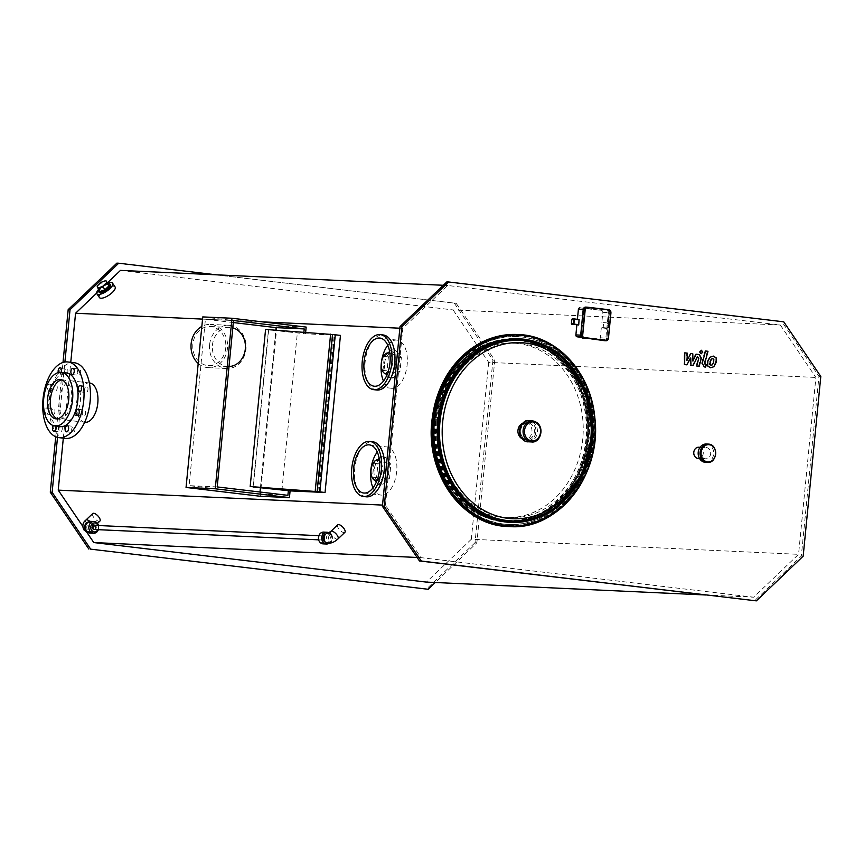 <?xml version="1.0" encoding="UTF-8"?>
<svg xmlns="http://www.w3.org/2000/svg" width="864" height="864" viewBox="0 0 864 864"><rect width="100%" height="100%" fill="white"/><g stroke="black" fill="none" stroke-linecap="round" stroke-linejoin="round"><path stroke-width="0.65" stroke-dasharray="4.32 3.24" d="M92.75 513.529A5.195 2.084 -133.7 0 0 94.835 518.724A5.195 2.084 -133.7 0 0 99.932 521.046M85.86 520.106A5.195 2.084 -133.7 0 0 86.681 523.735A5.195 2.084 -133.7 0 0 92.178 527.882A5.195 2.084 -133.7 0 0 93.042 527.612A5.195 2.084 -133.7 0 0 93.053 527.602A5.195 2.084 -133.7 0 0 92.686 524.729A5.195 2.084 -133.7 0 0 92.221 523.984A5.195 2.084 -133.7 0 0 91.724 523.292A5.195 2.084 -133.7 0 0 89.867 521.402M87.642 532.138A5.195 4.396 92.6 0 0 88.841 532.364A5.195 4.396 92.6 0 0 93.388 527.116A5.195 4.396 92.6 0 0 88.884 521.975A5.195 4.396 92.6 0 0 88.106 522.094M85.784 529.319A4.331 3.661 92.6 0 0 88.787 531.49A4.331 3.661 92.6 0 0 92.243 529.103A4.331 3.661 92.6 0 0 91.854 524.426A4.331 3.661 92.6 0 0 89.186 522.839A4.331 3.661 92.6 0 0 86 524.729M93.334 524.502A4.331 3.661 92.6 0 0 90.666 522.914A4.331 3.661 92.6 0 0 86.81 527.072A4.331 3.661 92.6 0 0 90.266 531.565A4.331 3.661 92.6 0 0 93.722 529.168A4.331 3.661 92.6 0 0 93.334 524.502M90.202 533.12A5.886 4.979 92.6 0 0 94.889 529.859A5.886 4.979 92.6 0 0 94.37 523.508A5.886 4.979 92.6 0 0 90.742 521.359M98.356 529.675A5.886 4.979 92.6 0 0 98.539 525.528M97.816 529.654A4.504 3.802 92.6 0 0 97.999 525.506M344.887 532.343A5.195 2.084 46.3 0 1 339.79 530.021A5.195 2.084 46.3 0 1 337.716 524.826M337.986 538.92A5.195 2.084 46.3 0 1 337.133 539.179A5.195 2.084 46.3 0 1 331.636 535.032A5.195 2.084 46.3 0 1 330.826 531.392L330.826 531.392M327.877 543.38A5.195 4.396 92.6 0 0 332.359 536.393A5.195 4.396 92.6 0 0 331.225 534.362M329.216 533.131A5.195 4.396 92.6 0 0 328.212 533.012M331.085 535.464A4.331 3.661 92.6 0 0 328.417 533.876A4.331 3.661 92.6 0 0 324.562 538.034A4.331 3.661 92.6 0 0 328.018 542.527A4.331 3.661 92.6 0 0 331.463 540.13A4.331 3.661 92.6 0 0 331.085 535.464M325.296 542.138A4.331 3.661 92.6 0 0 326.538 542.462A4.331 3.661 92.6 0 0 329.983 540.065A4.331 3.661 92.6 0 0 329.605 535.388A4.331 3.661 92.6 0 0 326.938 533.812A4.331 3.661 92.6 0 0 325.674 534.006M328.903 543.391A5.886 4.979 92.6 0 0 330.642 534.406A5.886 4.979 92.6 0 0 328.828 532.753M323.136 543.866A5.886 4.979 92.6 0 0 327.834 540.605A5.886 4.979 92.6 0 0 327.316 534.254A5.886 4.979 92.6 0 0 323.676 532.094M325.652 535.097A4.504 3.802 92.6 0 0 319.129 536.35A4.504 3.802 92.6 0 0 323.222 542.387A4.504 3.802 92.6 0 0 325.652 535.097M324.41 537.613A2.074 1.76 92.6 0 0 320.911 537.862A2.074 1.76 92.6 0 0 322.92 540A2.074 1.76 92.6 0 0 324.41 537.613M94.435 529.502A2.074 1.76 92.6 0 0 94.63 525.344M434.851 421.373A90.698 76.669 92.6 0 0 461.279 500.342A90.698 76.669 92.6 0 0 539.104 514.296A90.698 76.669 92.6 0 0 587.218 439.484A90.698 76.669 92.6 0 0 550.778 352.166A90.698 76.669 92.6 0 0 467.921 356.238A90.698 76.669 92.6 0 0 434.851 421.373M587.261 439.506A90.968 76.896 -87.4 0 1 538.996 514.534A90.968 76.896 -87.4 0 1 460.944 500.537A90.968 76.896 -87.4 0 1 434.441 421.34A90.968 76.896 -87.4 0 1 467.608 356.011A90.968 76.896 -87.4 0 1 550.714 351.918A90.968 76.896 -87.4 0 1 587.261 439.506M434.257 421.33A91.087 76.993 92.6 0 0 506.574 521.413A91.087 76.993 92.6 0 0 587.682 433.966A91.087 76.993 92.6 0 0 514.966 339.433A91.087 76.993 92.6 0 0 434.257 421.33M433.415 421.049A94.9 80.212 92.6 0 0 508.756 525.323A94.9 80.212 92.6 0 0 593.255 434.225A94.9 80.212 92.6 0 0 517.504 335.729A94.9 80.212 92.6 0 0 433.415 421.049M592.11 439.916A94.036 79.477 -87.4 0 1 508.799 524.459A94.036 79.477 -87.4 0 1 434.138 421.135A94.036 79.477 -87.4 0 1 517.46 336.593A94.036 79.477 -87.4 0 1 592.11 439.916M434.344 421.092A94.9 80.212 92.6 0 0 509.684 525.366A94.9 80.212 92.6 0 0 594.184 434.268A94.9 80.212 92.6 0 0 518.422 335.772A94.9 80.212 92.6 0 0 434.344 421.092M521.845 438.577A8.316 7.031 92.6 0 0 524.578 439.376A8.316 7.031 92.6 0 0 531.965 431.654A8.316 7.031 92.6 0 0 525.766 422.809A8.316 7.031 92.6 0 0 525.344 422.766A8.316 7.031 92.6 0 0 522.547 423.317M385.452 505.224L402.797 328.342L447.692 285.487L780.343 325.026L815.897 377.449L798.563 554.332L753.656 597.197L421.006 557.647L385.452 505.224L382.525 505.094M202.554 319.108L262.332 321.872M399.859 328.212L402.797 328.342M63.32 438.156L70.762 362.308M202.77 316.915L276.955 325.728L260.237 496.26M276.955 325.728L306.169 327.078M305.651 332.348L305.51 333.796L340.448 335.405M376.672 390.01A27.713 14.774 96.8 0 1 365.159 361.811A27.713 14.774 96.8 0 1 383.216 334.973M84.899 422.291A19.796 10.562 96.8 0 1 76.669 402.149A19.796 10.562 96.8 0 1 89.564 382.979M366.206 496.8A27.713 14.774 96.8 0 1 354.683 468.612A27.713 14.774 96.8 0 1 372.751 441.774M395.572 350.266L401.36 357.523L399.989 371.444L392.839 378.108L387.05 370.85L388.411 356.929L395.572 350.266L391.489 349.78L389.61 351.54M388.098 352.944L384.34 356.443L382.979 370.364L385.614 373.68M388.411 356.929L384.34 356.443M387.05 370.85L382.979 370.364M386.845 375.224L388.768 377.622L395.917 370.958L397.278 357.037L391.489 349.78M392.839 378.108L388.768 377.622M399.989 371.444L395.917 370.958M401.36 357.523L397.278 357.037M384.556 363.442A10.444 5.573 96.8 0 1 391.36 353.333A10.444 5.573 96.8 0 1 395.658 364.36A10.444 5.573 96.8 0 1 388.897 374.069A10.444 5.573 96.8 0 1 384.556 363.442M387.612 373.313A10.444 5.573 -83.2 0 0 392.461 363.982A10.444 5.573 -83.2 0 0 389.934 353.765M387.752 345.254A24.246 12.928 96.8 0 1 397.062 340.114A24.246 12.928 96.8 0 1 407.041 365.71A24.246 12.928 96.8 0 1 391.338 388.26A24.246 12.928 96.8 0 1 383.486 381.078M87.275 391.651A3.121 1.663 -83.2 0 0 87.977 388.346A3.121 1.663 -83.2 0 0 86.681 386.305A3.121 1.663 -83.2 0 0 84.661 389.2A3.121 1.663 -83.2 0 0 85.946 392.494A3.121 1.663 -83.2 0 0 87.275 391.651M79.92 374.458A3.121 1.663 -83.2 0 0 80.611 371.142A3.121 1.663 -83.2 0 0 79.326 369.112A3.121 1.663 -83.2 0 0 77.306 372.006A3.121 1.663 -83.2 0 0 78.581 375.3A3.121 1.663 -83.2 0 0 79.92 374.458M67.176 373.864A3.121 1.663 -83.2 0 0 67.878 370.559A3.121 1.663 -83.2 0 0 66.582 368.518A3.121 1.663 -83.2 0 0 64.573 371.423A3.121 1.663 -83.2 0 0 65.848 374.717A3.121 1.663 -83.2 0 0 67.176 373.864M61.16 372.33A3.121 1.663 96.8 0 1 60.782 373.108A3.121 1.663 96.8 0 1 59.454 373.95A3.121 1.663 96.8 0 1 58.288 372.578M56.527 390.226A3.121 1.663 -83.2 0 0 57.229 386.921A3.121 1.663 -83.2 0 0 55.933 384.89A3.121 1.663 -83.2 0 0 53.914 387.785A3.121 1.663 -83.2 0 0 55.199 391.079A3.121 1.663 -83.2 0 0 56.527 390.226M50.134 389.47A3.121 1.663 96.8 0 1 48.805 390.323A3.121 1.663 96.8 0 1 47.52 387.029A3.121 1.663 96.8 0 1 49.54 384.124A3.121 1.663 96.8 0 1 50.836 387.299A3.121 1.663 96.8 0 1 50.134 389.47M54.205 413.964A3.121 1.663 -83.2 0 0 54.907 410.659A3.121 1.663 -83.2 0 0 53.611 408.618A3.121 1.663 -83.2 0 0 51.592 411.512A3.121 1.663 -83.2 0 0 52.877 414.806A3.121 1.663 -83.2 0 0 54.205 413.964M47.801 413.197A3.121 1.663 96.8 0 1 46.472 414.05A3.121 1.663 96.8 0 1 45.187 410.756A3.121 1.663 96.8 0 1 47.207 407.862A3.121 1.663 96.8 0 1 48.233 408.812A3.121 1.663 96.8 0 1 47.801 413.197M61.56 431.158A3.121 1.663 -83.2 0 0 62.262 427.853A3.121 1.663 -83.2 0 0 60.966 425.812A3.121 1.663 -83.2 0 0 58.946 428.717A3.121 1.663 -83.2 0 0 60.232 432A3.121 1.663 -83.2 0 0 61.56 431.158M53.417 425.66A3.121 1.663 96.8 0 1 54.508 425.045A3.121 1.663 96.8 0 1 54.572 425.056A3.121 1.663 96.8 0 1 55.62 426.082M74.293 431.741A3.121 1.663 -83.2 0 0 74.995 428.436A3.121 1.663 -83.2 0 0 73.699 426.406A3.121 1.663 -83.2 0 0 71.69 429.3A3.121 1.663 -83.2 0 0 72.965 432.594A3.121 1.663 -83.2 0 0 74.293 431.741M84.953 415.379A3.121 1.663 -83.2 0 0 85.644 412.074A3.121 1.663 -83.2 0 0 84.359 410.033A3.121 1.663 -83.2 0 0 82.339 412.938A3.121 1.663 -83.2 0 0 83.614 416.232A3.121 1.663 -83.2 0 0 84.953 415.379M65.286 438.394A38.102 20.315 96.8 0 1 49.604 398.164A38.102 20.315 96.8 0 1 74.272 362.729M59.216 400.075A19.796 10.562 96.8 0 1 72.112 380.905A19.796 10.562 96.8 0 1 80.266 401.803A19.796 10.562 96.8 0 1 67.446 420.217A19.796 10.562 96.8 0 1 59.216 400.075M61.906 379.879A19.796 10.562 96.8 0 1 63.385 379.868A19.796 10.562 96.8 0 1 71.615 400.01A19.796 10.562 96.8 0 1 58.709 419.18A19.796 10.562 96.8 0 1 57.283 418.813M60.188 426.622A27.011 14.407 96.8 0 1 49.075 398.099A27.011 14.407 96.8 0 1 66.571 372.967M607.079 310.694A1.728 1.469 -87.4 0 1 608.364 312.584L605.869 338.083A1.728 1.469 -87.4 0 1 604.249 339.628L582.714 337.068A1.728 1.469 -87.4 0 1 581.429 335.178L583.934 309.679A1.728 1.469 -87.4 0 1 585.554 308.135L601.538 310.435A1.728 1.469 -87.4 0 1 602.824 312.336L601.841 322.326L606.647 322.898A0.864 0.734 -87.4 0 1 607.284 323.838L606.917 327.629A0.864 0.734 -87.4 0 1 606.107 328.406L601.301 327.834L603.18 327.575L603.655 322.758L601.841 322.326M572.605 318.848L579.064 319.496M432.918 421.265A91.087 76.993 -87.4 0 1 513.626 339.368A91.087 76.993 -87.4 0 1 586.343 433.901A91.087 76.993 -87.4 0 1 505.235 521.348A91.087 76.993 -87.4 0 1 432.918 421.265M698.792 447.217A5.627 4.752 -87.4 0 1 703.285 453.06A5.627 4.752 -87.4 0 1 698.274 458.46M601.301 327.834L600.318 337.824A1.728 1.469 -87.4 0 1 598.698 339.379L581.353 337.316M580.003 307.876L601.538 310.435M701.201 452.617A5.627 4.752 -87.4 0 1 706.18 447.552A5.627 4.752 -87.4 0 1 710.672 453.395A5.627 4.752 -87.4 0 1 705.661 458.806A5.627 4.752 -87.4 0 1 701.201 452.617M435.596 421.438A90.212 76.248 92.6 0 0 507.211 520.56A90.212 76.248 92.6 0 0 587.542 433.966A90.212 76.248 92.6 0 0 515.527 340.33A90.212 76.248 92.6 0 0 435.596 421.438M436.158 421.47A90.212 76.248 92.6 0 0 507.773 520.582A90.212 76.248 92.6 0 0 588.092 433.987A90.212 76.248 92.6 0 0 516.078 340.362A90.212 76.248 92.6 0 0 436.158 421.47M433.523 421.114A94.036 79.477 92.6 0 0 508.183 524.437A94.036 79.477 92.6 0 0 591.905 434.16A94.036 79.477 92.6 0 0 516.845 336.571A94.036 79.477 92.6 0 0 433.523 421.114M100.192 291.492L97.135 286.114M99.414 289.462L103.388 285.671L101.11 282.323M103.388 285.671L108.151 283.9M98.885 289.559A6.75 2.387 145.9 0 1 107.86 283.468M99.133 292.291A6.75 2.387 145.9 0 1 102.179 287.399A6.75 2.387 145.9 0 1 109.199 284.224A6.75 2.387 145.9 0 1 110.311 284.71M98.69 289.267A9.45 3.348 145.9 0 1 107.665 283.187M99.436 297.562A9.45 3.348 145.9 0 1 103.712 290.714A9.45 3.348 145.9 0 1 113.53 286.265A9.45 3.348 145.9 0 1 115.085 286.945M379.512 461.009A10.098 5.389 96.8 0 1 381.802 470.75A10.098 5.389 96.8 0 1 377.287 479.693M374.112 461.819A10.444 5.573 -83.2 0 0 371.174 469.897A10.444 5.573 -83.2 0 0 372.233 477.641M377.06 480.308A10.444 5.573 -83.2 0 0 382.277 470.815A10.444 5.573 -83.2 0 0 379.436 460.35M374.08 470.243A10.444 5.573 -83.2 0 0 378.421 480.87A10.444 5.573 -83.2 0 0 385.193 471.161A10.444 5.573 -83.2 0 0 380.894 460.134A10.444 5.573 -83.2 0 0 374.08 470.243M382.363 484.909L376.574 477.652L377.946 463.72L385.096 457.056L390.884 464.324L389.524 478.246L382.363 484.909L378.292 484.423L376.38 482.026M375.127 480.449L372.503 477.166L373.874 463.244L377.6 459.767M376.574 477.652L372.503 477.166M377.946 463.72L373.874 463.244M379.134 458.33L381.024 456.581L386.813 463.838L385.441 477.76L378.292 484.423M385.096 457.056L381.024 456.581M390.884 464.324L386.813 463.838M389.524 478.246L385.441 477.76M373.021 487.868A24.246 12.928 -83.2 0 0 380.873 495.061A24.246 12.928 -83.2 0 0 396.576 472.511A24.246 12.928 -83.2 0 0 386.597 446.904A24.246 12.928 -83.2 0 0 377.276 452.056M446.828 281.902L781.888 321.732L818.953 376.369L801.328 556.103L754.52 600.782M781.888 321.732L783.734 321.818M818.953 376.369L820.8 376.456M801.328 556.103L803.174 556.189M86.584 531.932L82.728 526.252M417.107 557.464L421.006 557.647M443.286 285.282L447.692 285.487M96.671 293.112L107.428 282.841M120.474 270.4L453.114 309.938L780.343 325.026M453.114 309.938L488.678 362.362L815.897 377.449M488.678 362.362L471.334 539.244L798.563 554.332M705.758 594.983L753.656 597.197M471.334 539.244L426.427 582.098M57.51 437.378L64.897 362.016M55.717 436.763L62.996 362.459M216.281 274.817L456.203 303.34L494.77 360.202L476.874 542.786L435.262 582.509M116.888 263.131L456.203 303.34M454.356 303.253L492.923 360.115L494.77 360.202M492.923 360.115L475.027 542.7L476.874 542.786M475.027 542.7L426.319 589.194M265.572 329.443L332.564 334.508L268.488 329.864L305.51 333.796M335.286 334.789L334.703 334.724L335.297 334.746M334.174 334.638L333.223 334.541L334.174 334.638M268.682 329.875L253.271 486.972M332.564 334.508L317.164 491.605M332.618 334.519L317.218 491.616M319.291 491.821L334.703 334.724M281.891 490.385L297.292 333.288M253.087 486.95L268.488 329.864M303.89 332.219L303.761 333.59M229.014 366.509A19.57 16.546 -87.4 0 1 227.999 366.498A19.57 16.546 -87.4 0 1 212.458 344.995A19.57 16.546 -87.4 0 1 229.802 327.402A19.57 16.546 -87.4 0 1 232.805 327.866M192.866 344.088A19.57 16.546 92.6 0 0 208.397 365.591A19.57 16.546 92.6 0 0 225.828 346.81A19.57 16.546 92.6 0 0 210.2 326.495A19.57 16.546 92.6 0 0 192.866 344.088M233.518 320.533L205.416 319.237L189.108 485.633L259.805 494.035L259.999 492.016M217.21 486.929L189.108 485.633M287.896 495.331L259.805 494.035M260.41 487.836L275.864 330.188M233.323 322.553L205.416 319.237M198.202 363.452A21.643 18.295 92.6 0 0 208.3 367.664A21.643 18.295 92.6 0 0 227.578 346.885A21.643 18.295 92.6 0 0 210.298 324.421A21.643 18.295 92.6 0 0 201.841 326.43M209.606 344.736A21.643 18.295 92.6 0 0 226.789 368.518A21.643 18.295 92.6 0 0 246.067 347.738A21.643 18.295 92.6 0 0 228.787 325.274A21.643 18.295 92.6 0 0 209.606 344.736M436.115 421.643A87.275 73.775 92.6 0 0 505.408 517.547A87.275 73.775 92.6 0 0 583.124 433.76A87.275 73.775 92.6 0 0 513.454 343.17A87.275 73.775 92.6 0 0 436.115 421.643M439.819 421.816A87.275 73.775 92.6 0 0 509.112 517.72A87.275 73.775 92.6 0 0 586.44 439.247A87.275 73.775 92.6 0 0 517.147 343.343A87.275 73.775 92.6 0 0 439.819 421.816M705.499 462.348A9.18 7.754 92.6 0 0 713.675 453.535A9.18 7.754 92.6 0 0 706.342 444.01M690.163 357.901L686.2 364.813L684.061 364.554L684.158 352.804L686.686 353.106L686.394 360.342L690.271 353.527L692.183 353.754L692.312 361.044L695.477 354.154L698.717 354.532L700.726 358.117L698.555 366.282L696.114 366.001L698.231 358.02L697.637 356.886L696.87 356.8L692.442 365.558L690.304 365.299L690.163 357.901L690.79 357.923M686.826 364.835L686.2 364.813M684.677 364.586L684.061 364.554M684.785 352.836L684.158 352.804M687.312 353.138L686.686 353.106M687.01 360.364L686.394 360.342M690.898 353.56L690.271 353.527M692.809 353.786L692.183 353.754M692.939 361.076L692.312 361.044M696.092 354.175L695.477 354.154M699.181 366.314L698.555 366.282M696.73 366.023L696.114 366.001M697.496 356.821L696.87 356.8M693.068 365.58L692.442 365.558M690.93 365.332L690.304 365.299M712.832 358.679L712.206 358.646L713.221 359.284L713.048 362.113L711.742 364.824L710.456 365.191L709.463 364.554L709.636 361.703L710.942 359.014L712.692 358.657M707.184 361.411L709.484 357.124L712.886 356.087L715.565 357.847L715.5 362.405L713.2 366.714L709.765 367.751L707.108 365.99L707.184 361.411L707.81 361.444M716.191 357.88L715.565 357.847M707.735 366.012L707.108 365.99M701.622 363.28L704.916 350.957L707.368 351.248L704.117 363.398L705.65 364.64L705.013 367.049L703.62 366.876L701.622 363.28L702.248 363.312M705.542 350.989L704.916 350.957M707.994 351.281L707.368 351.248M706.277 364.673L705.65 364.64M705.64 367.07L705.013 367.049M702.14 352.156L700.488 353.743L699.17 351.81L700.834 350.222L702.14 352.156M467.921 356.238L468.288 355.946C449.291 372.179 438.221 393.984 435.089 421.362A91.098 77.004 92.6 0 0 461.614 500.666A91.098 77.004 92.6 0 0 565.52 494.489A91.098 77.004 92.6 0 0 571.18 371.66A91.098 77.004 92.6 0 0 468.288 355.946A91.098 77.004 92.6 0 0 435.067 421.362C432.724 453.244 441.558 479.682 461.614 500.666L461.279 500.342M460.944 500.537L461.354 500.947C441.212 479.866 432.335 453.33 434.722 421.319A91.454 77.306 92.6 0 0 461.354 500.947A91.454 77.306 92.6 0 0 565.672 494.737A91.454 77.306 92.6 0 0 571.363 371.434A91.454 77.306 92.6 0 0 468.05 355.644A91.454 77.306 92.6 0 0 434.7 421.319C437.864 393.844 448.978 371.952 468.05 355.644L467.608 356.011M434.009 421.049A95.461 80.687 92.6 0 0 546.221 517.579A95.461 80.687 92.6 0 0 562.356 353.117A95.461 80.687 92.6 0 0 434.009 421.049M433.631 421.016A95.71 80.892 92.6 0 0 509.609 526.176A95.71 80.892 92.6 0 0 594.832 434.3A95.71 80.892 92.6 0 0 518.432 334.962A95.71 80.892 92.6 0 0 433.631 421.016M437.724 421.448A91.757 77.566 92.6 0 0 545.584 514.231A91.757 77.566 92.6 0 0 561.092 356.141A91.757 77.566 92.6 0 0 437.724 421.448M565.358 360.655A91.098 77.004 92.6 0 0 565.11 360.407A91.098 77.004 92.6 0 0 486.94 346.399A91.098 77.004 92.6 0 0 438.61 421.524A91.098 77.004 92.6 0 0 475.211 509.231A91.098 77.004 92.6 0 0 558.436 505.138A91.098 77.004 92.6 0 0 558.706 504.911L558.976 504.695M565.607 360.904L583.697 387.893L591.894 421.891L589.604 452.466L578.88 480.557L559.969 503.842A91.098 77.004 92.6 0 0 566.525 361.854M558.662 505.429A91.454 77.306 92.6 0 0 565.369 360.137C603.904 395.453 600.296 473.796 558.662 505.429M579.096 481.334A91.897 77.684 92.6 0 0 583.492 386.014M432.313 420.952A95.71 80.892 92.6 0 0 508.291 526.111A95.71 80.892 92.6 0 0 593.503 434.236A95.71 80.892 92.6 0 0 517.104 334.908A95.71 80.892 92.6 0 0 432.313 420.952M432.335 420.973A95.461 80.687 92.6 0 0 544.547 517.504A95.461 80.687 92.6 0 0 560.682 353.03A95.461 80.687 92.6 0 0 432.335 420.973M434.84 421.308A91.757 77.566 92.6 0 0 542.711 514.102A91.757 77.566 92.6 0 0 558.209 356.011A91.757 77.566 92.6 0 0 434.84 421.308M434.549 421.286A91.897 77.684 92.6 0 0 542.581 514.22A91.897 77.684 92.6 0 0 558.112 355.882A91.897 77.684 92.6 0 0 434.549 421.286M432.032 420.941A95.623 80.827 92.6 0 0 544.439 517.633A95.623 80.827 92.6 0 0 560.596 352.901A95.623 80.827 92.6 0 0 432.032 420.941M508.28 526.522A96.109 81.238 92.6 0 0 593.86 434.257A96.109 81.238 92.6 0 0 517.136 334.498M436.979 421.405A91.854 77.641 92.6 0 0 544.957 514.285A91.854 77.641 92.6 0 0 560.477 356.033A91.854 77.641 92.6 0 0 436.979 421.405M438.329 421.524A90.871 76.81 92.6 0 0 516.856 521.359A90.871 76.81 92.6 0 0 591.386 434.138A90.871 76.81 92.6 0 0 525.193 340.427A90.871 76.81 92.6 0 0 438.329 421.524M557.129 353.646A90.796 76.745 92.6 0 0 525.982 340.546A90.796 76.745 92.6 0 0 439.204 421.567A90.796 76.745 92.6 0 0 517.655 521.316A90.796 76.745 92.6 0 0 549.871 511.132M580.727 477.241A90.796 76.745 92.6 0 0 584.734 390.236M520.376 430.358A8.316 7.031 92.6 0 0 526.975 439.484A8.316 7.031 92.6 0 0 534.384 431.514A8.316 7.031 92.6 0 0 527.742 422.885A8.316 7.031 92.6 0 0 520.376 430.358M520.063 430.272A9.353 7.906 92.6 0 0 531.058 439.733A9.353 7.906 92.6 0 0 532.634 423.619A9.353 7.906 92.6 0 0 520.063 430.272M519.923 430.261A9.526 8.046 92.6 0 0 531.112 439.895A9.526 8.046 92.6 0 0 532.721 423.479A9.526 8.046 92.6 0 0 519.923 430.261M527.99 441.785A10.562 8.932 92.6 0 0 537.397 431.644A10.562 8.932 92.6 0 0 528.962 420.682M531.5 441.947A10.562 8.932 92.6 0 0 540.907 431.806A10.562 8.932 92.6 0 0 532.472 420.844M582.79 338.116L604.314 340.675M580.694 335.081L580.846 335.102A2.419 2.052 92.6 0 0 582.649 337.759M583.243 309.604L580.846 335.102M608.861 309.733A2.776 2.344 92.6 0 0 608.85 309.733L607.37 309.668A2.776 2.344 -87.4 0 1 609.422 312.703L608.947 312.66A2.419 2.052 92.6 0 0 607.154 310.003L585.619 307.444A2.419 2.052 92.6 0 0 583.351 309.614M607.154 310.003L585.619 307.444M610.902 312.768A2.776 2.344 92.6 0 0 610.902 312.757L609.422 312.703L606.928 338.191L608.947 312.66M604.174 340.319A2.419 2.052 92.6 0 0 606.452 338.148M608.407 338.267L606.928 338.191A2.776 2.344 -87.4 0 1 604.616 340.686M603.655 322.758L608.31 322.974A0.864 0.734 92.6 0 1 608.947 323.914L607.284 323.838M608.461 323.32L608.634 327.704L607.77 328.482A0.864 0.734 92.6 0 0 608.58 327.704L606.917 327.629M608.839 323.892L608.472 327.683M602.964 327.91L606.107 328.406M607.986 328.147L603.18 327.575M606.647 322.898L608.31 322.974L609.001 323.914L608.634 327.704L606.15 328.406M602.824 312.336L608.364 312.584M600.318 337.824L605.869 338.083M598.698 339.379L604.249 339.628M581.116 337.003L582.714 337.068M580.684 335.146L581.429 335.178M583.178 309.647L583.934 309.679M713.534 459.324A9.18 7.754 92.6 0 0 714.074 447.757M699.343 354.553L698.717 354.532M701.352 358.15L700.726 358.117M698.857 358.042L698.231 358.02M698.252 356.918L697.637 356.886M713.848 359.316L713.221 359.284M713.675 362.135L713.048 362.113M712.357 364.846L711.742 364.824M710.078 364.576L709.463 364.554M710.262 361.735L709.636 361.703M711.558 359.046L710.942 359.014M710.1 357.156L709.484 357.124M716.116 362.426L715.5 362.405M713.826 366.736L713.2 366.714M704.743 363.42L704.117 363.398M705.337 364.554L704.711 364.532M704.246 366.908L703.62 366.876M93.042 527.612L97.492 523.368M93.053 527.602L92.686 524.729M91.724 523.292L88.884 521.975M88.841 532.364L87.815 532.267M88.787 531.49L90.266 531.565M89.186 522.839L90.666 522.914M328.104 533.045C330.221 533.358 331.636 534.47 332.359 536.393M326.538 542.462L328.018 542.527M326.938 533.812L328.417 533.876M318.665 539.838L322.574 540.022M318.848 535.691L322.769 535.874M509.609 526.176C539.33 526.457 563.015 512.309 580.64 483.743C591.7 464.195 596.354 442.822 594.605 419.602C591.538 374.004 557.215 335.837 518.432 334.962L517.104 334.908C475.718 331.852 436.061 372.103 432.259 420.952C425.801 473.796 463.158 525.528 508.291 526.111L509.609 526.176M508.756 525.323L509.684 525.366M517.504 335.729L518.422 335.772M556.697 506.498L537.991 516.996L516.856 521.359C559.224 520.571 595.728 471.863 591.127 421.87C588.924 380.495 559.861 344.704 525.193 340.427L545.843 346.712L563.501 358.895M524.578 439.376L526.975 439.484C522.688 438.772 520.549 435.726 520.538 430.358C521.716 425.261 524.124 422.766 527.742 422.885L525.344 422.766M387.396 373.896L388.897 374.069M389.858 353.149L391.36 353.333M397.062 340.114L379.901 338.072M391.338 388.26L374.177 386.219M79.542 391.738L85.946 392.494M80.276 385.549L86.681 386.305M72.187 374.544L78.581 375.3M72.922 368.345L79.326 369.112M59.454 373.95L65.848 374.717M60.188 367.762L66.582 368.518M48.805 390.323L55.199 391.079M49.54 384.124L55.933 384.89M46.472 414.05L52.877 414.806M47.207 407.862L53.611 408.618M53.838 431.244L60.232 432M54.572 425.056L60.966 425.812M66.571 431.827L72.965 432.594M67.306 425.639L73.699 426.406M77.22 415.465L83.614 416.232M77.954 409.277L84.359 410.033M55.804 418.824L58.709 419.18M60.48 379.523L63.385 379.868M598.784 339.379L604.336 339.638M699.548 458.514L705.661 458.806M700.067 447.271L706.18 447.552M505.235 521.348L506.574 521.413M513.626 339.368L514.966 339.433M507.211 520.56L507.773 520.582M515.527 340.33L516.078 340.362M508.183 524.437L508.799 524.459M516.845 336.571L517.46 336.593M89.359 382.946L72.112 380.905M84.683 422.258L67.446 420.217M380.894 460.134L379.382 459.95M378.421 480.87L376.92 480.686M363.701 493.02L380.873 495.061M369.425 444.874L386.597 446.904M318.859 491.735L334.26 334.638M317.822 491.638L333.223 334.541M208.397 365.591L227.999 366.498M210.2 326.495L229.802 327.402M228.787 325.274L210.298 324.421M226.789 368.518L208.3 367.664M505.408 517.547L509.112 517.72M513.454 343.17L517.147 343.343"/><path stroke-width="1.3" d="M97.492 523.368L99.932 521.046A5.195 2.084 -133.7 0 0 98.518 516.618A5.195 2.084 -133.7 0 0 93.614 513.259A5.195 2.084 -133.7 0 0 92.75 513.529L85.871 520.096A5.195 2.084 -133.7 0 0 85.86 520.106C82.804 522.45 82.102 525.658 83.743 529.708C86.551 532.051 88.258 532.926 88.841 532.364M89.867 521.402A5.195 2.084 -133.7 0 0 86.724 519.836A5.195 2.084 -133.7 0 0 85.871 520.096M88.106 522.094A5.195 4.396 92.6 0 0 85.547 530.453A5.195 4.396 92.6 0 0 87.642 532.138M86 524.729A4.331 3.661 92.6 0 0 85.784 529.319M98.539 525.528A5.886 4.979 92.6 0 0 97.697 523.66A5.886 4.979 92.6 0 0 94.068 521.51L90.742 521.359A5.886 4.979 92.6 0 0 85.493 527.008A5.886 4.979 92.6 0 0 90.202 533.12L93.528 533.272A5.886 4.979 92.6 0 0 98.356 529.675M94.068 521.51A5.886 4.979 92.6 0 0 88.819 527.159A5.886 4.979 92.6 0 0 93.528 533.272M97.999 525.506A4.504 3.802 92.6 0 0 97.524 524.578A4.504 3.802 92.6 0 0 91.822 524.308A4.504 3.802 92.6 0 0 92.21 531.036A4.504 3.802 92.6 0 0 97.816 529.654M330.836 531.382A5.195 2.084 46.3 0 0 330.826 531.392L337.716 524.826A5.195 2.084 46.3 0 1 338.569 524.556A5.195 2.084 46.3 0 1 343.483 527.915A5.195 2.084 46.3 0 1 344.887 532.343L337.997 538.909A5.195 2.084 46.3 0 1 337.986 538.92A5.195 2.084 46.3 0 0 337.187 535.28A5.195 2.084 46.3 0 0 331.679 531.133A5.195 2.084 46.3 0 0 330.836 531.382L328.104 533.045M328.212 533.012A5.195 4.396 92.6 0 0 324.259 536.015A5.195 4.396 92.6 0 0 324.767 541.49A5.195 4.396 92.6 0 0 327.877 543.38C331.538 543.305 334.908 541.814 337.986 538.92M331.225 534.362A5.195 4.396 92.6 0 0 329.216 533.131M325.674 534.006A4.331 3.661 92.6 0 0 323.082 537.97A4.331 3.661 92.6 0 0 325.296 542.138M328.828 532.753A5.886 4.979 92.6 0 0 327.002 532.256A5.886 4.979 92.6 0 0 321.764 537.905A5.886 4.979 92.6 0 0 326.462 544.018A5.886 4.979 92.6 0 0 328.903 543.391M327.002 532.256L323.676 532.094A5.886 4.979 92.6 0 0 318.438 537.754A5.886 4.979 92.6 0 0 323.136 543.866L326.462 544.018M318.848 535.691L94.63 525.344A2.074 1.76 92.6 0 0 94.435 529.502L318.665 539.838M439.916 421.621A90.515 76.507 92.6 0 0 476.291 508.766A90.515 76.507 92.6 0 0 558.976 504.695A90.515 76.507 92.6 0 0 565.607 360.904A90.515 76.507 92.6 0 0 487.944 346.972A90.515 76.507 92.6 0 0 439.916 421.621M439.582 421.578A90.914 76.842 92.6 0 0 476.107 509.112A90.914 76.842 92.6 0 0 559.159 505.03A90.914 76.842 92.6 0 0 565.823 360.59A90.914 76.842 92.6 0 0 487.814 346.604A90.914 76.842 92.6 0 0 439.582 421.578M442.681 421.891A88.139 74.498 92.6 0 0 508.118 518.368A88.139 74.498 92.6 0 0 590.749 439.495A88.139 74.498 92.6 0 0 525.312 343.019A88.139 74.498 92.6 0 0 442.681 421.891M522.547 423.317A8.316 7.031 92.6 0 0 517.979 430.24A8.316 7.031 92.6 0 0 521.845 438.577M70.762 362.308L75.568 313.254L202.554 319.108M262.332 321.872L399.859 328.212M82.728 526.252L58.223 490.136L63.32 438.156M58.223 490.136L382.525 505.094M335.286 334.789L340.448 335.405L325.048 492.502L290.099 490.892L289.44 497.61L215.255 488.786L231.984 318.254L306.169 327.078L305.651 332.348M215.255 488.786L186.052 487.447L260.237 496.26L289.44 497.61M380.311 334.627L383.216 334.973A27.713 14.774 96.8 0 1 394.621 364.241A27.713 14.774 96.8 0 1 376.672 390.01L373.766 389.664A27.713 14.774 -83.2 0 0 391.716 363.895A27.713 14.774 -83.2 0 0 380.311 334.627A27.713 14.774 -83.2 0 0 362.243 361.465A27.713 14.774 -83.2 0 0 373.766 389.664M89.359 382.946L89.564 382.979A19.796 10.562 96.8 0 1 97.718 403.877A19.796 10.562 96.8 0 1 84.899 422.291L84.683 422.258M369.835 441.428L372.751 441.774A27.713 14.774 96.8 0 1 384.145 471.031A27.713 14.774 96.8 0 1 366.206 496.8L363.29 496.454A27.713 14.774 96.8 0 1 351.778 468.266A27.713 14.774 96.8 0 1 369.835 441.428A27.713 14.774 96.8 0 1 381.24 470.686A27.713 14.774 96.8 0 1 363.29 496.454M389.61 351.54L388.098 352.944M385.614 373.68L386.845 375.224M389.934 353.765A10.444 5.573 -83.2 0 0 388.163 352.955A10.444 5.573 -83.2 0 0 381.359 363.064A10.444 5.573 -83.2 0 0 385.7 373.691A10.444 5.573 -83.2 0 0 387.612 373.313M383.486 381.078A24.246 12.928 96.8 0 1 381.262 363.593A24.246 12.928 96.8 0 1 387.752 345.254M364.1 361.552A24.246 12.928 96.8 0 1 379.901 338.072A24.246 12.928 96.8 0 1 389.88 363.668A24.246 12.928 96.8 0 1 374.177 386.219A24.246 12.928 96.8 0 1 364.1 361.552M80.87 390.884A3.121 1.663 96.8 0 1 79.542 391.738A3.121 1.663 96.8 0 1 78.527 390.776A3.121 1.663 96.8 0 1 78.505 387.331A3.121 1.663 96.8 0 1 80.276 385.549A3.121 1.663 96.8 0 1 81.572 387.58A3.121 1.663 96.8 0 1 80.87 390.884M73.516 373.691A3.121 1.663 96.8 0 1 72.252 374.544A3.121 1.663 96.8 0 1 72.187 374.544A3.121 1.663 96.8 0 1 70.902 371.25A3.121 1.663 96.8 0 1 72.922 368.345A3.121 1.663 96.8 0 1 74.218 370.386A3.121 1.663 96.8 0 1 73.516 373.691M58.288 372.578A3.121 1.663 96.8 0 1 58.504 369.306A3.121 1.663 96.8 0 1 60.188 367.762A3.121 1.663 96.8 0 1 61.16 372.33M55.62 426.082A3.121 1.663 96.8 0 1 55.166 430.391A3.121 1.663 96.8 0 1 53.838 431.244A3.121 1.663 96.8 0 1 52.52 429.03A3.121 1.663 96.8 0 1 53.417 425.66M67.9 430.985A3.121 1.663 96.8 0 1 66.571 431.827A3.121 1.663 96.8 0 1 65.275 429.797A3.121 1.663 96.8 0 1 65.977 426.492A3.121 1.663 96.8 0 1 67.306 425.639A3.121 1.663 96.8 0 1 68.602 427.68A3.121 1.663 96.8 0 1 67.9 430.985M78.548 414.623A3.121 1.663 96.8 0 1 77.22 415.465A3.121 1.663 96.8 0 1 75.924 412.29A3.121 1.663 96.8 0 1 77.954 409.277A3.121 1.663 96.8 0 1 79.25 411.307A3.121 1.663 96.8 0 1 78.548 414.623M67.878 361.962L74.272 362.729A38.102 20.315 96.8 0 1 90.115 401.49A38.102 20.315 96.8 0 1 65.286 438.394L58.882 437.627A38.102 20.315 96.8 0 1 43.2 397.397A38.102 20.315 96.8 0 1 67.878 361.962A38.102 20.315 96.8 0 1 83.711 400.734A38.102 20.315 96.8 0 1 58.882 437.627M57.283 418.813A19.796 10.562 96.8 0 1 50.566 398.272A19.796 10.562 96.8 0 1 61.906 379.879M68.71 399.665A19.796 10.562 96.8 0 1 55.804 418.824A19.796 10.562 96.8 0 1 47.66 397.926A19.796 10.562 96.8 0 1 60.48 379.523A19.796 10.562 96.8 0 1 68.71 399.665M72.565 399.838A27.011 14.407 96.8 0 1 54.95 425.995A27.011 14.407 96.8 0 1 43.837 397.472A27.011 14.407 96.8 0 1 61.333 372.352A27.011 14.407 96.8 0 1 72.565 399.838M61.333 372.352L66.571 372.967A27.011 14.407 96.8 0 1 77.792 400.464A27.011 14.407 96.8 0 1 60.188 426.622L54.95 425.995M578.75 324.67L573.944 324.097L574.279 318.924L579.074 319.496L578.75 324.67L572.065 324.356A0.864 0.734 -87.4 0 1 571.417 323.417L571.795 319.626A0.864 0.734 -87.4 0 1 572.605 318.848L574.182 318.924M384.253 506.39L401.879 326.657L448.675 281.988L783.734 321.818L820.8 376.456L803.174 556.189L756.378 600.869L421.319 561.038L384.253 506.39L382.406 506.304L400.021 326.57L446.828 281.902L448.675 281.988M699.548 458.514L698.274 458.46A5.627 4.752 -87.4 0 1 693.803 452.272A5.627 4.752 -87.4 0 1 698.792 447.217L700.067 447.271M581.353 337.316L577.174 336.82A1.728 1.469 -87.4 0 1 575.888 334.919L576.86 324.929M577.422 319.302L578.383 309.431A1.728 1.469 -87.4 0 1 580.003 307.876L579.917 307.876M97.924 288.144L97.135 286.114L101.11 282.323L105.872 280.552L106.661 282.571L102.686 286.373L97.924 288.144L100.192 291.492L104.954 289.721L102.686 286.373M106.661 282.571L108.929 285.919L108.151 283.9L105.872 280.552M108.929 285.919L104.954 289.721M107.86 283.468A6.75 2.387 145.9 0 1 108.648 283.424A6.75 2.387 145.9 0 1 109.76 283.9A6.75 2.387 145.9 0 1 105.516 289.678A6.75 2.387 145.9 0 1 98.582 291.481A6.75 2.387 145.9 0 1 98.885 289.559M109.76 283.9L110.311 284.71A6.75 2.387 145.9 0 1 106.056 290.477A6.75 2.387 145.9 0 1 99.133 292.291L98.582 291.481M107.665 283.187A9.45 3.348 145.9 0 1 110.981 282.517A9.45 3.348 145.9 0 1 112.547 283.187A9.45 3.348 145.9 0 1 106.596 291.265A9.45 3.348 145.9 0 1 96.898 293.803A9.45 3.348 145.9 0 1 98.69 289.267M112.547 283.187L115.085 286.945A9.45 3.348 145.9 0 1 109.145 295.024A9.45 3.348 145.9 0 1 99.436 297.562L96.898 293.803M377.287 479.693A10.098 5.389 96.8 0 1 372.157 477.5A10.098 5.389 96.8 0 1 371.066 469.876A10.098 5.389 96.8 0 1 374.015 461.938A10.098 5.389 96.8 0 1 379.512 461.009M372.233 477.641A10.444 5.573 -83.2 0 0 372.308 477.792A10.444 5.573 -83.2 0 0 375.516 480.524A10.444 5.573 -83.2 0 0 377.06 480.308M379.436 460.35A10.444 5.573 -83.2 0 0 377.978 459.788A10.444 5.573 -83.2 0 0 374.22 461.689A10.444 5.573 -83.2 0 0 374.112 461.819M376.38 482.026L375.127 480.449M377.6 459.767L379.134 458.33M377.276 452.056A24.246 12.928 -83.2 0 0 370.786 470.383A24.246 12.928 -83.2 0 0 373.021 487.868M353.624 468.342A24.246 12.928 96.8 0 1 369.425 444.874A24.246 12.928 96.8 0 1 379.404 470.47A24.246 12.928 96.8 0 1 363.701 493.02A24.246 12.928 96.8 0 1 353.624 468.342M756.378 600.869L419.472 560.952L382.406 506.304M400.021 326.57L401.879 326.657M419.472 560.952L421.319 561.038M705.758 594.983L426.427 582.098L93.787 542.56L86.584 531.932M93.787 542.56L417.107 557.464M107.428 282.841L120.474 270.4L443.286 285.282M75.568 313.254L96.671 293.112M90.698 549.158L428.166 589.28L90.698 549.158L52.132 492.296L57.51 437.378M88.852 549.072L50.274 492.21L52.132 492.296M64.897 362.016L70.027 309.712L118.735 263.218L216.281 274.817M62.996 362.459L68.18 309.625L70.027 309.712M50.274 492.21L55.717 436.763M68.18 309.625L116.888 263.131L118.735 263.218M435.262 582.509L428.166 589.28M325.048 492.502L319.291 491.821L319.885 491.843L335.297 334.746L265.572 329.443L250.171 486.54L317.218 491.616L253.087 486.95L288.36 490.687L287.896 495.331L217.21 486.929L233.518 320.533L304.214 328.936L303.89 332.219M319.885 491.843L250.171 486.54M290.099 490.892L288.36 490.687M318.773 491.735L317.822 491.638L318.773 491.735M317.11 491.53L332.51 334.444M315.198 491.249L330.61 334.152M232.805 327.866A19.57 16.546 -87.4 0 1 245.333 348.905A19.57 16.546 -87.4 0 1 229.014 366.509M304.214 328.936L276.113 327.64L233.323 322.553M259.999 492.016L260.41 487.836M275.864 330.188L276.113 327.64M201.841 326.43A21.643 18.295 92.6 0 0 191.117 343.883A21.643 18.295 92.6 0 0 198.202 363.452M186.052 487.447L202.77 316.915L231.984 318.254M701.093 452.423A8.662 7.322 -87.4 0 1 712.735 446.267A8.662 7.322 -87.4 0 1 711.277 461.182A8.662 7.322 -87.4 0 1 701.093 452.423M714.074 447.757A9.18 7.754 92.6 0 0 708.21 444.096L706.342 444.01A9.18 7.754 92.6 0 0 698.22 452.261A9.18 7.754 92.6 0 0 705.499 462.348L707.368 462.434A9.18 7.754 92.6 0 0 713.534 459.324M686.826 364.835L690.79 357.923L690.93 365.332L693.068 365.58L697.496 356.821L698.857 358.042L696.73 366.023L699.181 366.314L701.352 358.15L699.343 354.553L696.092 354.175L692.939 361.076L692.809 353.786L690.898 353.56L687.01 360.364L687.312 353.138L684.785 352.836L684.677 364.586L686.826 364.835M712.832 358.679L711.558 359.046L710.262 361.735L710.078 364.576L711.083 365.213L712.357 364.846L713.675 362.135L713.848 359.316L712.692 358.657M710.392 367.772L713.826 366.736L716.116 362.426L716.191 357.88L713.513 356.108L710.1 357.156L707.81 361.444L707.735 366.012L710.726 367.805M705.542 350.989L702.248 363.312L704.246 366.908L705.64 367.07L706.277 364.673L704.743 363.42L707.994 351.281L705.542 350.989M701.114 353.776L702.767 352.188L701.46 350.255L699.797 351.832L701.201 353.776M558.706 504.911A91.098 77.004 92.6 0 0 559.98 503.831L558.706 504.911M566.525 361.854A91.098 77.004 92.6 0 0 565.358 360.655M565.823 360.59L565.369 360.137A91.454 77.306 92.6 0 0 486.896 346.064A91.454 77.306 92.6 0 0 438.372 421.492A91.454 77.306 92.6 0 0 475.114 509.544A91.454 77.306 92.6 0 0 558.662 505.429L559.159 505.03M583.492 386.014A91.897 77.684 92.6 0 0 500.45 340.632A91.897 77.684 92.6 0 0 437.778 421.438A91.897 77.684 92.6 0 0 487.739 517.158A91.897 77.684 92.6 0 0 579.096 481.334M434.041 421.038A95.623 80.827 92.6 0 0 546.448 517.73A95.623 80.827 92.6 0 0 562.604 352.987A95.623 80.827 92.6 0 0 434.041 421.038M433.274 420.973A96.109 81.238 92.6 0 0 509.587 526.576A96.109 81.238 92.6 0 0 595.166 434.311A96.109 81.238 92.6 0 0 518.432 334.562A96.109 81.238 92.6 0 0 433.274 420.973M431.978 420.908A96.109 81.238 92.6 0 0 508.28 526.522C462.91 525.917 425.39 473.947 431.87 420.919C436.244 385.787 451.872 360.094 478.764 343.818C490.957 337.046 503.744 333.947 517.136 334.498A96.109 81.238 92.6 0 0 431.978 420.908M549.871 511.132A90.796 76.745 92.6 0 0 580.727 477.241M584.734 390.236A90.796 76.745 92.6 0 0 557.129 353.646M439.992 421.632A90.353 76.367 92.6 0 0 546.199 513A90.353 76.367 92.6 0 0 561.47 357.34A90.353 76.367 92.6 0 0 439.992 421.632M519.599 430.186A10.562 8.932 92.6 0 0 527.99 441.785C525.874 442.303 519.253 439.312 519.437 430.186C522.029 422.831 525.204 419.666 528.962 420.682A10.562 8.932 92.6 0 0 519.599 430.186M523.109 430.348A10.562 8.932 92.6 0 0 531.5 441.947C541.35 443.556 546.21 423.425 532.472 420.844A10.562 8.932 92.6 0 0 523.109 430.348M524.534 430.477A9.526 8.046 92.6 0 0 535.734 440.1A9.526 8.046 92.6 0 0 537.343 423.695A9.526 8.046 92.6 0 0 524.534 430.477M604.616 340.686A2.776 2.344 -87.4 0 1 604.325 340.675L584.496 337.846L605.804 340.74A2.776 2.344 92.6 0 0 608.407 338.267L610.902 312.768A2.776 2.344 92.6 0 0 608.861 309.733L587.336 307.174M580.694 335.081L583.189 309.593L585.695 307.098A2.776 2.344 -87.4 0 0 583.243 309.593L580.748 335.081L582.217 335.146A2.776 2.344 92.6 0 0 584.28 338.18L582.8 338.116A2.776 2.344 -87.4 0 1 580.748 335.081L582.79 338.116M584.496 337.846A2.419 2.052 -87.4 0 1 582.703 335.189L585.198 309.701A2.419 2.052 -87.4 0 1 587.466 307.53L587.326 307.174A2.776 2.344 92.6 0 0 587.174 307.163L585.695 307.098A2.776 2.344 -87.4 0 1 585.835 307.109L587.034 307.163M583.243 309.593L584.723 309.658L582.703 335.189M587.466 307.53L608.85 309.733L587.174 307.163A2.776 2.344 92.6 0 0 584.723 309.658L585.198 309.701M609.001 310.09A2.419 2.052 -87.4 0 1 610.794 312.746L610.902 312.768M610.794 312.746L608.407 338.267M608.299 338.234A2.419 2.052 -87.4 0 1 606.031 340.405M573.944 324.097L578.524 325.004M573.566 323.536L573.08 323.492A0.864 0.734 92.6 0 0 573.728 324.432L572.065 324.356M573.934 319.745L573.08 323.492L571.417 323.417M572.562 318.848L574.268 318.924A0.864 0.734 92.6 0 0 573.458 319.702L571.795 319.626M574.42 319.28L579.215 319.853M577.174 336.82L581.116 337.003M575.888 334.919L580.684 335.146M578.383 309.431L583.178 309.647M700.078 452.347A9.18 7.754 92.6 0 0 707.368 462.434C717.66 463.352 718.546 444.128 708.21 444.096A9.18 7.754 92.6 0 0 700.078 452.347M508.28 526.522L509.587 526.576C558.241 530.68 602.165 474.455 594.821 417.712C591.008 372.686 556.88 335.459 518.432 334.562L517.136 334.498M556.697 506.498L581.839 475.276L592.261 434.182L585.662 392.299L563.501 358.895M527.99 441.785L531.5 441.947M528.962 420.682L532.472 420.844M385.7 373.691L387.396 373.896M388.163 352.955L389.858 353.149M604.325 340.675L605.945 340.751L608.461 338.267L610.956 312.768L608.85 309.733M574.279 318.924L579.074 319.496M379.382 459.95L377.978 459.788M376.92 480.686L375.516 480.524"/></g></svg>
